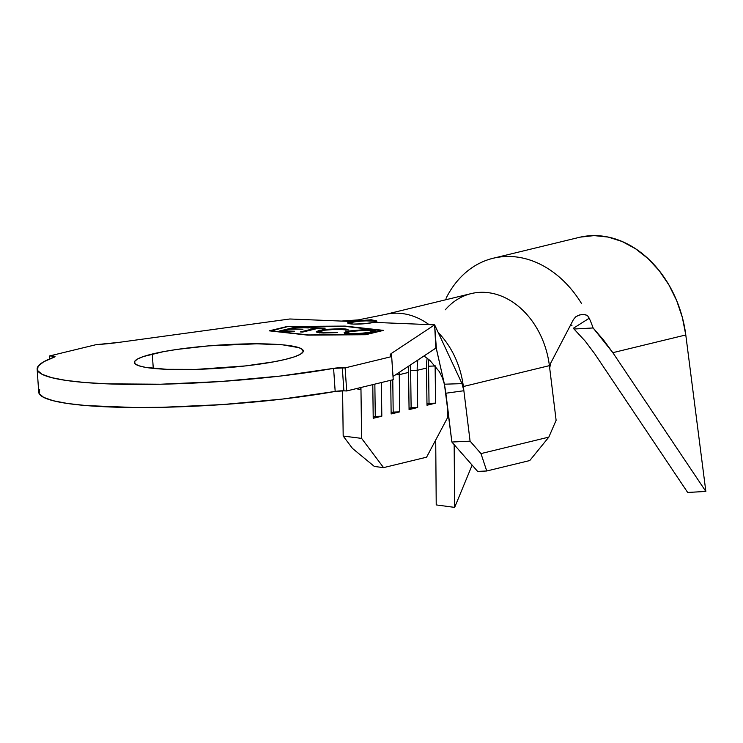 <?xml version="1.0" encoding="UTF-8"?>
<svg xmlns="http://www.w3.org/2000/svg" width="743" height="743" viewBox="0 0 743 743"><rect width="100%" height="100%" fill="white"/><g stroke="black" fill="none" stroke-linecap="round" stroke-linejoin="round"><path stroke-width="1.11" d="M376.395 321.617A14.591 1.997 -3.9 0 0 365.25 320.911A14.591 1.997 -3.9 0 0 350.845 322.601L350.761 321.45L371.203 319.731L376.608 321.245L373.71 322.369L434.627 324.83L435.844 348.142L436.392 348.727L435.444 336.728L435.844 348.142L393.028 376.478L391.459 353.399L434.627 324.83L391.459 353.399L393.028 376.478A50.199 6.863 -3.9 0 0 393.01 376.497M152.296 354.021A84.637 11.563 176.1 0 1 245.961 343.907A84.637 11.563 176.1 0 1 303.283 350.947A84.637 11.563 176.1 0 1 285.396 359.389L294.256 356.872L300.218 354.355L303.051 351.931L302.652 349.684L299.039 347.705L282.804 344.854L256.837 343.805L208.542 345.885L177.252 349.396L163.711 351.606L143.427 356.529L137.464 359.045L134.632 361.479L135.031 363.726L138.653 365.695L145.349 367.33L166.859 369.317L196.282 369.382L245.301 365.937L273.972 361.795L285.396 359.389A84.637 11.563 176.1 0 1 191.731 369.494A84.637 11.563 176.1 0 1 134.399 362.463A84.637 11.563 176.1 0 1 152.296 354.021L153.272 368.398L152.296 354.021M220.782 368.166A84.637 11.563 -3.9 0 0 218.479 368.314M360.661 387.567L360.977 389.806L356.176 388.654L360.977 389.806L360.968 388.979M423.993 355.981L429.872 360.374L439.271 371.519L442.391 377.778L444.546 384.707L444.425 384.196L462.007 383.629L463.873 390.734L445.874 393.233L451.874 442.029L470.087 441.166L480.972 453.592L486.749 470.988L477.647 471.415L451.874 442.029L444.425 384.196L462.007 383.629L463.873 390.734L445.874 393.233L444.425 384.196L436.15 347.9L393.028 376.478M270.712 330.737L287.522 326.66L344.288 326.261L382.069 330.477L365.259 334.554L308.484 334.954L270.731 331.006L287.522 326.66L344.288 326.261L382.088 330.728L365.268 334.731L308.484 334.954L270.712 330.737M341.241 328.675L324.032 329.437L316.314 331.499L318.673 332.613L323.437 332.994L337.415 332.604L323.316 332.511L319.685 331.852L319.574 331.183L323.734 330.003L333.198 329.103L348.291 329.976L346.247 329.121L341.241 328.675L341.278 329.177L341.241 328.675L319.314 330.273L316.351 331.87C317.085 332.483 319.444 332.855 323.437 332.994L337.415 332.604L325.193 332.613L319.36 331.508L321.719 330.412L339.607 329.084C343.09 329.214 345.012 329.567 345.356 330.143L348.291 329.976C347.91 329.27 345.56 328.833 341.241 328.675M279.136 331.081L292.946 331.647L294.618 331.239L283.232 330.774L289.891 329.158L302.949 329.223L291.553 328.759L296.866 327.477L310.035 327.533L296.123 326.966L279.136 331.081L292.946 331.647L294.618 331.239L283.232 330.774L289.891 329.158L302.949 329.223L291.553 328.759L296.866 327.477L308.354 327.942L310.035 327.533L296.123 326.966L279.136 331.081M315.654 328.23L300.321 331.935L302.8 332.037L318.134 328.322L325.193 328.146L311.884 327.607L310.23 328.007L315.654 328.23L315.701 328.917L315.654 328.23L300.321 331.935L302.8 332.037L318.134 328.322L325.193 328.146L311.884 327.607L310.23 328.007L315.654 328.23M344.752 333.31L346.981 332.595L346.897 331.434L344.093 332.753L350.882 334.099L372.549 332.455L375.438 331.127L368.528 329.771L368.565 330.273L368.528 329.771L346.897 331.434L344.353 332.353L344.455 333.17L356.138 334.155L367.915 333.291L374.166 332L375.159 331.536L375.076 330.709L372.707 330.106L363.253 329.734L349.006 330.997L346.897 331.434L347.102 332.567M435.11 365.983A53.7 41.617 76.4 0 1 435.11 365.695A53.7 41.617 -103.6 0 0 435.11 365.983L435.593 403.152L426.993 405.241L426.51 368.064L417.185 370.33A53.7 41.617 76.4 0 1 417.882 360.03A53.7 41.617 -103.6 0 0 417.185 370.33L417.668 407.508L409.068 409.597L408.585 372.419L399.26 374.676A53.7 41.617 76.4 0 1 399.27 372.345A53.7 41.617 -103.6 0 0 399.26 374.676L399.743 411.854L391.143 413.944L390.707 380.277L391.143 413.944L399.743 411.854L393.196 412.086L392.768 379.775L393.196 412.086L391.124 412.588L399.743 411.854L399.26 374.676L395.555 374.806L399.26 374.676L408.585 372.419A53.7 41.617 76.4 0 1 408.817 366.03A53.7 41.617 -103.6 0 0 408.585 372.419L409.068 409.597L417.668 407.508L411.12 407.731L410.638 370.562A58.372 45.239 76.4 0 1 410.795 364.72A58.372 45.239 -103.6 0 0 410.638 370.562L417.185 370.33L410.638 370.562L411.12 407.731L409.049 408.232L417.668 407.508L417.185 370.33L426.51 368.064A53.7 41.617 76.4 0 1 427.141 358.172A53.7 41.617 -103.6 0 0 426.51 368.064L426.993 405.241L435.593 403.152L429.036 403.384L428.562 366.206A58.372 45.239 76.4 0 1 428.795 359.463A58.372 45.239 -103.6 0 0 428.562 366.206L435.11 365.983L428.562 366.206L429.036 403.384L426.974 403.886L435.593 403.152L435.11 365.983M447.648 417.51L447.5 406.505L447.648 417.51L426.584 457.186L447.648 417.51M445.317 309.794A77.049 59.709 76.4 0 1 507.488 298.946A77.049 59.709 76.4 0 1 549.393 365.649L463.353 386.527A77.049 59.709 -103.6 0 0 438.249 332.604A77.049 59.709 76.4 0 1 463.353 386.527L470.087 441.166L463.353 386.527L549.393 365.649L556.117 420.297L548.826 437.125L529.768 460.549L486.749 470.988L529.768 460.549L548.826 437.125L480.972 453.592L548.826 437.125L556.117 420.297L549.393 365.649A77.049 59.709 -103.6 0 0 471.146 293.606L385.106 314.484M37.15 369.085L38.72 392.165A182.119 24.881 -3.9 0 0 143.195 407.526A182.119 24.881 -3.9 0 0 335.177 391.44A7.003 0.957 -3.9 0 1 343.888 390.846L346.693 390.957L393.223 379.664L391.654 356.594L393.223 379.664L346.693 390.957L345.114 367.878L391.654 356.594A50.199 6.863 176.1 0 1 390.177 355.098A50.199 6.863 176.1 0 1 391.459 353.399L390.177 355.089L391.654 356.594L345.114 367.878L346.693 390.957L343.888 390.846L342.319 367.766L345.114 367.878L333.598 368.361A182.119 24.881 176.1 0 1 141.625 384.447A182.119 24.881 176.1 0 1 37.15 369.085A182.119 24.881 176.1 0 1 54.369 357.104L54.843 356.445L52.344 356.073L52.465 357.81L52.344 356.073L49.549 355.962L52.344 356.073A7.003 0.957 176.1 0 1 55.038 356.64A7.003 0.957 176.1 0 1 54.369 357.104L43.753 361.748L38.088 366.243L37.54 370.478L42.11 374.314L51.676 377.658L65.969 380.407L84.581 382.487L106.992 383.843L160.581 384.224L220.708 381.521L280.622 376.023L333.598 368.361A7.003 0.957 176.1 0 1 342.319 367.766L343.888 390.846L335.177 391.44L333.598 368.361L335.177 391.44L282.191 399.102L222.278 404.591L162.15 407.303L134.139 407.498L86.16 405.567L67.539 403.486L53.245 400.737L43.679 397.394L39.11 393.549L39.667 389.323M49.744 358.888L49.549 355.962L49.744 358.888M96.079 344.668L49.549 355.962L96.079 344.668L118.759 342.402A50.199 6.863 176.1 0 1 96.079 344.668M371.082 319.731L376.701 320.939L373.71 322.369A14.591 1.997 176.1 0 1 357.559 324.115A14.591 1.997 176.1 0 1 347.678 322.899A14.591 1.997 176.1 0 1 350.761 321.45L289.844 318.988L118.759 342.402L289.844 318.988L350.761 321.45L348.207 322.313L347.789 323.121L353.278 324.087L364.014 323.772L373.71 322.369L434.627 324.83L436.392 348.727L444.425 384.196M383.546 330.375L345.031 326.084L287.16 326.493L269.235 330.839L307.751 335.13L365.621 334.721L383.546 330.375L365.621 334.721L307.751 335.13L269.235 330.839L287.16 326.493L345.031 326.084L383.546 330.375M462.007 383.629L434.627 324.83L462.007 383.629M355.145 321.803L350.845 322.601L350.798 321.44M352.693 321.18L360.485 320.289M385.45 314.4A77.049 59.709 76.4 0 1 429.027 324.607A77.049 59.709 -103.6 0 0 388.013 313.88M361.609 438.389L360.977 389.806L361.609 438.389L383.564 467.626L426.584 457.186L383.564 467.626L374.351 466.455L352.47 448.41L343.182 436.048L361.609 438.389L383.564 467.626L374.351 466.455L352.47 448.41L343.182 436.048L342.597 390.818L343.182 436.048L361.609 438.389M381.382 382.543L381.818 416.201L373.218 418.29L372.782 384.623L373.218 418.29L381.818 416.201L375.271 416.433L374.853 384.122L375.271 416.433L373.2 416.934L381.818 416.201L381.382 382.543M360.949 387.493L360.977 389.806M585.633 314.772L581.639 314.54L578.165 315.431L575.639 316.908L573.447 319.527L550.544 363.429L549.709 368.194L550.544 363.429L573.447 319.527L575.946 316.676L579.456 314.976M583.394 314.475L587.304 315.329L589.236 318.227L573.615 328.118A81.721 63.331 76.4 0 1 574.005 329.019L593.118 327.96A105.069 81.424 -103.6 0 0 589.236 318.227A105.069 81.424 76.4 0 1 593.118 327.96L603.65 340.155L612.836 352.674L685.789 334.963A105.069 81.424 -103.6 0 0 579.178 237.388L493.138 258.267A105.069 81.424 76.4 0 1 581.667 303.766A105.069 81.424 -103.6 0 0 446.069 298.296A105.069 81.424 76.4 0 1 493.138 258.267M571.952 325.499L570.661 324.867M435.714 439.977L436.225 504.915L454.651 507.395L454.159 444.63L454.651 507.395L472.139 465.127L454.651 507.395L436.225 504.915L435.714 439.977M573.596 328.062L573.615 328.118A81.721 63.331 76.4 0 1 574.005 329.019L593.118 327.96L612.836 352.674L705.85 491.439L685.789 334.963L612.836 352.674L705.85 491.439L685.789 334.963L682.371 317.493L676.687 300.655L668.914 284.931L659.273 270.777L648.045 258.601L635.544 248.747L622.132 241.503L608.201 237.082L594.149 235.605L580.385 237.11M594.651 353.677L687.665 492.451L705.85 491.439L687.665 492.451L594.651 353.677L585.308 341.26M574.005 329.019L585.178 341.093L574.005 329.019M350.845 322.601A14.591 1.997 -3.9 0 0 348.346 323.437M374.983 321.227L366.206 320.874M296.169 327.644L296.123 326.966L296.169 327.644M291.59 329.233L291.553 328.759L291.59 329.233M283.259 331.248L283.232 330.774L283.259 331.248M311.911 328.072L311.884 327.607L311.911 328.072M319.36 331.508L319.444 332.715M316.945 332.223L319.36 331.434M319.388 331.369L319.314 330.273L319.388 331.369M319.388 331.434L316.889 332.251M319.769 333.013L319.648 332.335L320.465 331.954M375.15 331.861L372.392 331.202L374.844 331.722M347.965 332.372L344.427 333.505M372.206 332.102L372.215 332.771M366.977 330.18L372.401 331.257L370.042 332.353L370.079 332.966L370.042 332.353L352.479 334.146L347.102 332.613L349.424 331.545L366.977 330.18L372.122 330.951L372.141 331.619L365.649 333.115L352.451 333.7L347.371 332.938L347.343 332.279L353.789 330.784L366.977 330.18M372.475 332.474L372.401 331.257M347.102 332.613L347.185 333.83M451.874 442.029L470.087 441.166L480.972 453.592L486.749 470.988L477.647 471.415L451.874 442.029M589.236 318.227L573.615 328.118M376.877 322.072L376.822 321.227M445.503 390.233L445.354 389.146M341.483 321.069L358.275 319.889L385.663 314.354"/></g></svg>
